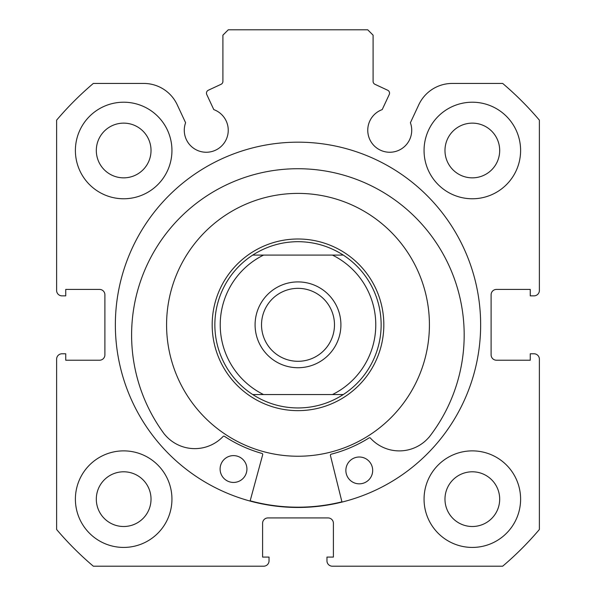 <?xml version="1.0" encoding="UTF-8"?>
<svg xmlns="http://www.w3.org/2000/svg" width="596" height="596" viewBox="0 0 596 596"><rect width="100%" height="100%" fill="white"/><g stroke="black" fill="none" stroke-linecap="round" stroke-linejoin="round"><path stroke-width="0.89" d="M389.24 94.518A3.218 3.218 0 0 0 387.683 90.242L374.951 84.304A3.218 3.218 0 0 1 373.096 81.391L373.096 35.164L367.732 29.8L228.268 29.8L222.904 35.164L222.904 81.391A3.218 3.218 0 0 1 221.049 84.304L208.317 90.242A3.218 3.218 0 0 0 206.76 94.518L213.793 109.604A21.992 21.992 0 0 1 206.268 152.256A21.992 21.992 0 0 1 185.602 122.746L177.206 104.747A36.907 36.907 0 0 0 143.755 83.44L93.326 83.44A316.476 316.476 0 0 0 56.62 120.146L56.62 290.49A5.364 5.364 0 0 0 61.984 295.854L65.739 295.854L65.739 289.418L99.532 289.418A5.364 5.364 0 0 1 104.896 294.782L104.896 354.858A5.364 5.364 0 0 1 99.532 360.222L65.739 360.222L65.739 353.786L61.984 353.786A5.364 5.364 0 0 0 56.62 359.15L56.62 529.494A316.476 316.476 0 0 0 93.326 566.2L263.67 566.2A5.364 5.364 0 0 0 269.034 560.836L269.034 557.081L262.598 557.081L262.598 523.288A5.364 5.364 0 0 1 267.962 517.924L328.038 517.924A5.364 5.364 0 0 1 333.402 523.288L333.402 557.081L326.966 557.081L326.966 560.836A5.364 5.364 0 0 0 332.33 566.2L502.674 566.2A316.476 316.476 0 0 0 539.38 529.494L539.38 359.15A5.364 5.364 0 0 0 534.016 353.786L530.261 353.786L530.261 360.222L496.468 360.222A5.364 5.364 0 0 1 491.104 354.858L491.104 294.782A5.364 5.364 0 0 1 496.468 289.418L530.261 289.418L530.261 295.854L534.016 295.854A5.364 5.364 0 0 0 539.38 290.49L539.38 120.146A316.476 316.476 0 0 0 502.674 83.44L452.245 83.44A36.907 36.907 0 0 0 418.794 104.747L410.398 122.746A21.992 21.992 0 0 1 389.732 152.256A21.992 21.992 0 0 1 382.207 109.604L389.24 94.518M480.644 324.82A182.644 182.644 0 0 0 298 142.176A182.644 182.644 0 0 0 115.356 324.82A182.644 182.644 0 0 0 298 507.464A182.644 182.644 0 0 0 480.644 324.82M424.054 499.15A48.276 48.276 0 0 0 472.33 547.426A48.276 48.276 0 0 0 520.606 499.15A48.276 48.276 0 0 0 472.33 450.874A48.276 48.276 0 0 0 424.054 499.15M75.394 499.15A48.276 48.276 0 0 0 123.67 547.426A48.276 48.276 0 0 0 171.946 499.15A48.276 48.276 0 0 0 123.67 450.874A48.276 48.276 0 0 0 75.394 499.15M424.054 150.49A48.276 48.276 0 0 0 472.33 198.766A48.276 48.276 0 0 0 520.606 150.49A48.276 48.276 0 0 0 472.33 102.214A48.276 48.276 0 0 0 424.054 150.49M75.394 150.49A48.276 48.276 0 0 0 123.67 198.766A48.276 48.276 0 0 0 171.946 150.49A48.276 48.276 0 0 0 123.67 102.214A48.276 48.276 0 0 0 75.394 150.49M151.026 150.49A27.356 27.356 0 0 1 123.67 177.846A27.356 27.356 0 0 1 96.314 150.49A27.356 27.356 0 0 1 123.67 123.134A27.356 27.356 0 0 1 151.026 150.49M499.686 150.49A27.356 27.356 0 0 1 472.33 177.846A27.356 27.356 0 0 1 444.974 150.49A27.356 27.356 0 0 1 472.33 123.134A27.356 27.356 0 0 1 499.686 150.49M151.026 499.15A27.356 27.356 0 0 1 123.67 526.506A27.356 27.356 0 0 1 96.314 499.15A27.356 27.356 0 0 1 123.67 471.794A27.356 27.356 0 0 1 151.026 499.15M499.686 499.15A27.356 27.356 0 0 1 472.33 526.506A27.356 27.356 0 0 1 444.974 499.15A27.356 27.356 0 0 1 472.33 471.794A27.356 27.356 0 0 1 499.686 499.15M333.723 451.291A131.418 131.418 0 0 0 424.471 289.097A131.418 131.418 0 0 0 262.277 198.349A131.418 131.418 0 0 0 171.529 360.543A131.418 131.418 0 0 0 333.723 451.291M250.164 500.811A182.376 182.376 0 0 0 341.925 501.825M298 367.732A42.912 42.912 0 0 1 255.088 324.82A42.912 42.912 0 0 1 298 281.908A42.912 42.912 0 0 1 340.912 324.82A42.912 42.912 0 0 1 298 367.732M298 288.345A36.475 36.475 0 0 0 261.525 324.82A36.475 36.475 0 0 0 298 361.295A36.475 36.475 0 0 0 334.475 324.82A36.475 36.475 0 0 0 298 288.345M298 410.644A85.824 85.824 0 0 0 383.824 324.82A85.824 85.824 0 0 0 298 238.996A85.824 85.824 0 0 0 212.176 324.82A85.824 85.824 0 0 0 298 410.644M252.726 394.552A83.142 83.142 0 0 1 252.726 255.088L263.551 255.088A77.778 77.778 0 0 0 263.551 394.552L252.726 394.552A83.142 83.142 0 0 1 252.726 255.088C266.524 246.252 281.617 241.782 298 241.678C314.383 241.782 329.476 246.252 343.274 255.088A83.142 83.142 0 0 1 343.274 394.552L332.449 394.552L343.274 394.552C329.476 403.388 314.383 407.858 298 407.962C281.617 407.858 266.524 403.388 252.726 394.552L332.449 394.552A77.778 77.778 0 0 0 332.449 255.088L343.274 255.088A83.142 83.142 0 0 1 343.274 394.552M252.726 255.088L343.274 255.088M341.992 502.085L330.422 455.486A1.073 1.073 0 0 1 331.197 454.189A133.564 133.564 0 0 0 369.051 437.918A1.073 1.073 0 0 1 370.414 438.105A39.045 39.045 0 0 0 428.926 437.3L428.971 437.337A166.291 166.291 0 0 0 299.728 168.735A166.291 166.291 0 0 0 164.571 434.402L164.608 434.365A39.045 39.045 0 0 0 223.098 436.473A1.073 1.073 0 0 1 224.461 436.317A133.564 133.564 0 0 0 261.942 453.422A1.073 1.073 0 0 1 262.687 454.741L250.096 501.072M372.686 470.572A13.41 13.41 0 0 1 359.127 483.833A13.41 13.41 0 0 1 345.866 470.274A13.41 13.41 0 0 1 359.425 457.013A13.41 13.41 0 0 1 372.686 470.572M246.923 469.179A13.41 13.41 0 0 1 233.364 482.44A13.41 13.41 0 0 1 220.103 468.881A13.41 13.41 0 0 1 233.662 455.62A13.41 13.41 0 0 1 246.923 469.179"/></g></svg>
